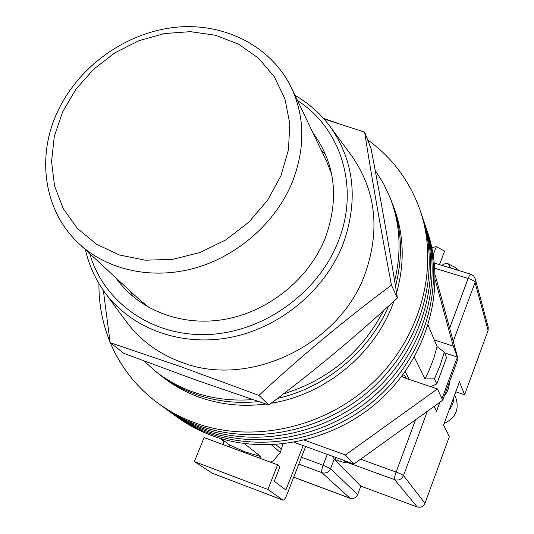 <?xml version="1.0" encoding="UTF-8"?>
<svg xmlns="http://www.w3.org/2000/svg" width="534" height="534" viewBox="0 0 534 534"><rect width="100%" height="100%" fill="white"/><g stroke="black" fill="none" stroke-linecap="round" stroke-linejoin="round"><path stroke-width="0.8" d="M110.338 342.815C120.55 367.078 136.51 387.257 158.218 403.344L173.196 414.25C183.896 422.034 195.618 428.301 208.36 433.041C263.849 453.74 334.317 438.714 380.889 394.513C427.494 350.331 444.842 282.473 426.145 228.025L427.574 232.223C446.13 286.277 428.956 353.588 382.765 397.389C336.607 441.204 266.74 456.069 211.684 435.517C199.042 430.811 187.407 424.59 176.781 416.86L173.196 414.25C183.896 422.034 195.618 428.301 208.36 433.041C263.849 453.74 334.317 438.714 380.889 394.513C427.494 350.331 444.842 282.473 426.145 228.025L424.69 223.753C443.527 278.601 426.012 347.013 378.98 391.589C331.988 436.185 260.899 451.364 204.983 430.517C260.899 451.364 331.988 436.185 378.98 391.589C426.012 347.013 443.527 278.601 424.69 223.753L423.215 219.407C442.185 274.656 424.503 343.642 377.037 388.619C329.611 433.608 257.902 448.94 201.538 427.954C257.902 448.94 329.611 433.608 377.037 388.619C424.503 343.642 442.185 274.656 423.215 219.407L421.706 214.988C440.824 270.638 422.961 340.205 375.062 385.588C327.195 430.985 254.845 446.477 198.041 425.338C254.845 446.477 327.195 430.985 375.062 385.588C422.961 340.205 440.824 270.638 421.706 214.988L420.178 210.483C409.805 181.113 392.29 157.57 367.626 139.848M169.552 411.594C180.325 419.437 192.14 425.745 204.983 430.517C192.14 425.745 180.325 419.437 169.552 411.594M165.84 408.897C176.694 416.794 188.595 423.148 201.538 427.954C188.595 423.148 176.694 416.794 165.84 408.897M162.062 406.147C172.996 414.104 184.991 420.498 198.041 425.338C184.991 420.498 172.996 414.104 162.062 406.147M158.218 403.344C169.238 411.36 181.32 417.808 194.476 422.681C251.734 443.968 324.732 428.308 373.046 382.498C421.399 336.707 439.442 266.553 420.178 210.483M336.754 122.98L323.41 118.314M98.944 283.574C98.743 303.946 102.461 323.497 110.091 342.214M325.8 154.913L321.254 150.248M244.385 443.607L260.779 456.597L244.772 451.771L229.68 445.062L221.276 438.701M428.108 325.179L437.092 346.633L433.715 358.407L429.303 369.942L425.044 378.92L414.277 357.106M406.314 378.479L404.652 375.435L402.776 374.808M437.092 346.633L444.335 352.173L446.551 357.626L436.805 383.919L430.624 386.649M444.335 352.173L440.036 365.683L434.436 378.833L436.805 383.919M434.436 378.833L425.044 378.92M409.398 379.514L405.112 371.584M270.471 462.184L273.375 460.722L280.317 452.458L271.439 444.869M260.779 456.597L259.504 458.105M229.567 446.985L229.68 445.062M282.887 444.028L280.317 452.458M130.076 290.99L133.186 296.717M195.431 394.179C215.356 401.301 236.408 403.777 258.583 401.601C236.408 403.777 215.356 401.301 195.431 394.179C181.76 389.213 169.418 382.344 158.404 373.58C169.418 382.344 181.76 389.213 195.431 394.179M277.5 398.444C325.934 387.564 369.548 351.212 388.605 306.042C369.548 351.212 325.934 387.564 277.5 398.444M394.639 280.931C401.742 251.868 400.28 224.267 390.261 198.127L391.702 201.819C401.915 228.519 403.19 256.66 395.514 286.251C403.19 256.66 401.915 228.519 391.702 201.819L393.511 206.471C403.964 233.845 404.992 262.648 396.588 292.866M144.087 361.024L155.301 371.11L162.303 376.69C173.243 385.388 185.492 392.203 199.048 397.136C220.155 404.685 242.443 406.981 265.912 404.038M271.132 403.257C325.807 394.679 376.023 352.827 393.878 301.223M155.301 371.11C166.388 379.928 178.803 386.83 192.56 391.822C211.497 398.598 231.502 401.188 252.582 399.599M283.407 393.945C328.51 379.801 361.912 352.013 383.606 310.568M390.261 198.127L383.559 183.669L375.155 170.279M449.361 382.264C449.254 387.417 447.545 392.049 444.241 396.161M401.608 376.363L405.947 378.352L437.399 388.926L345.405 454.981L304.574 440.203M434.309 339.978L453.253 346.112L457.351 357.039L441.992 398.678L442.733 400.246L458.012 358.801L435.177 275.017M435.223 279.869L453.253 346.112M345.405 454.981L353.875 464.039L442.733 400.246M353.875 464.039L294.314 442.379M444.628 352.887L457.351 357.039L458.012 358.801M437.399 388.926L441.992 398.678M224.273 440.971L222.845 444.488M303.178 445.603L285.877 489.965L274.262 481.267L279.97 466.749L277.587 464.827L204.148 437.546L194.343 461.576L212.365 473.257L282.993 500.151C284.075 500.184 285.363 498.396 286.865 494.798L305.675 446.511M277.587 464.827L267.901 489.471L194.343 461.576M267.901 489.471L282.887 500.091M453.9 396.922C453.9 401.742 452.325 406.034 449.174 409.805M454.621 394.96L455.902 397.97C459.394 409.598 455.489 418.089 444.181 423.422M431.832 247.496L436.298 246.681L433.234 254.751M436.298 246.681L444.588 251.1L439.455 264.657M441.892 265.398C444.502 263.549 446.658 263.035 448.36 263.863L450.649 268.055M488.083 330.506L475.073 282.439L475.26 278.801L488.23 327.229L488.083 330.506L464.62 394.766L459.467 381.75L443.554 425.131L449.361 436.558L424.997 503.288C423.382 506.646 420.772 507.854 417.174 506.926L360.83 486.14L357.633 494.611C355.998 497.922 353.441 499.116 349.95 498.209L293.713 477.216M434.069 406.467L436.525 411.3L439.842 402.322M332.322 456.203L334.151 459.293L360.83 486.14M455.782 391.802L464.62 394.766M312.897 132.752C335.392 163.471 339.49 198.615 325.199 238.177C308.919 278.875 268.856 311.415 225.188 319.272C181.487 327.095 138.339 309.994 115.858 277.82M182.147 362.513C158.718 353.989 139.955 340.171 125.864 321.047L104.644 292.178C130.823 328.09 180.018 346.886 229.647 337.568C279.229 328.21 324.498 291.003 342.835 244.726C358.714 200.477 354.416 161.008 329.932 126.311L351.205 155.147C375.989 190.251 380.528 230.061 364.829 274.569C339.163 345.478 248.737 388.285 182.147 362.513M364.609 132.092L371.07 148.692C380.809 199.489 389.593 249.251 397.416 297.979C356.378 335.946 313.511 371.617 268.822 404.999L196.826 380.335L123.875 353.388L110.158 342.674L180.926 366.711L258.93 395.4C301.43 355.964 345.611 319.219 391.462 285.163C380.689 228.492 371.737 177.468 364.609 132.092L324.025 119.002M103.322 290.329L110.158 342.674M391.462 285.163L397.416 297.979M258.93 395.4L268.822 404.999M331.674 174.151L326.815 161.889L291.504 87.963C305.007 117.286 305.248 148.746 292.225 182.354C275.731 222.438 237.964 255.873 195.184 268.028C152.357 280.07 107.714 270.257 79.439 244.091L139.541 299.761L149.807 308.038M281.485 449.494L275.884 444.635M457.464 270.124L455.522 267.654L458.619 270.478M449.655 328.15L468.164 278.421C472.049 279.723 474.352 281.058 475.073 282.439L453.253 341.333M427.313 411.314L403.497 475.594L424.997 503.288M475.26 278.801L473.605 275.904L470.741 274.156C470.12 274.162 469.259 275.577 468.164 278.421L434.843 268.255M360.604 459.213L396.108 472.056L415.572 419.744M417.174 506.926L394.679 479.712L345.645 461.87C346.326 463.098 343.008 462.424 335.686 459.854L334.151 459.293L330.539 468.692L357.633 494.611M220.308 438.414L224.133 441.304M349.95 498.209L321.989 472.717L298.8 464.153M301.476 457.284L323.11 465.221L327.289 454.374M321.989 472.717C325.853 473.705 328.704 472.37 330.539 468.692L323.11 465.221C321.722 469.119 321.348 471.615 321.989 472.717M335.486 457.351L335.686 459.854M343.035 460.101L345.645 461.87L345.371 460.949M394.679 479.712C398.718 480.74 401.655 479.365 403.497 475.594C402.536 474.726 400.073 473.545 396.108 472.056C394.706 476.054 394.232 478.604 394.679 479.712M89.752 253.637C103.302 301.53 150.955 336.26 206.478 334.584C261.934 333.076 317.51 294.02 337.982 242.082C360.029 188.262 341.213 128.32 297.558 100.646M62.611 111.92L54.321 136.377L51.551 161.442L54.541 185.932L63.266 208.654L77.437 228.432L96.46 244.185L119.469 254.998L145.321 260.192L172.662 259.37L200.03 252.489L225.889 239.866L248.797 222.177L267.481 200.417L280.931 175.813L288.473 149.734L289.782 123.628L284.922 98.863L274.282 76.702L258.529 58.206L238.571 44.188L215.462 35.237L190.364 31.66L164.472 33.535L138.98 40.684L115.037 52.753L93.71 69.16L75.962 89.178L62.611 111.92M212.492 473.324L282.993 500.151M448.36 263.863L455.522 267.654M219.648 438.207L224.046 441.531M434.376 263.115L470.741 274.156M85.427 249.632C88.924 265.131 95.332 279.315 104.644 292.178M295.022 95.326C308.779 103.269 320.42 113.602 329.932 126.311M79.439 244.091C43.895 211.664 36.178 156.983 57.472 111.9C78.224 67.064 124.455 33.415 173.463 27.521C222.378 21.674 270.885 45.103 291.504 87.963"/></g></svg>
